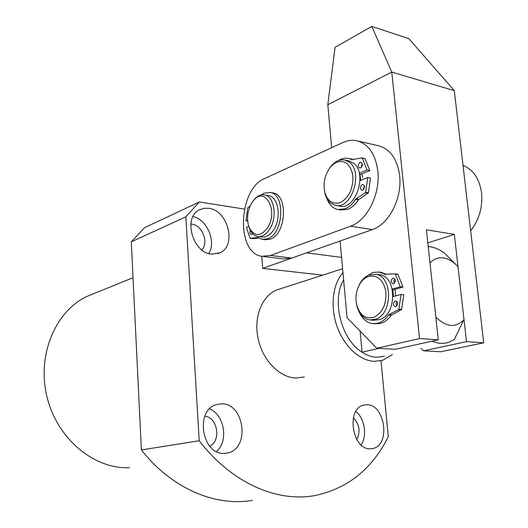 <?xml version="1.0" encoding="UTF-8"?>
<svg xmlns="http://www.w3.org/2000/svg" width="528" height="528" viewBox="0 0 528 528"><rect width="100%" height="100%" fill="white"/><g stroke="black" fill="none" stroke-linecap="round" stroke-linejoin="round"><path stroke-width="0.79" d="M224.565 453.367L227.72 452.945C250.477 448.595 244.352 402.765 221.371 403.841L216.711 404.514C194.588 409.662 201.782 455.473 224.565 453.367M216.48 451.539C228.855 441.19 224.44 414.506 209.55 408.916M209.695 446.16C221.516 441.058 217.576 417.061 204.844 416.189M211.715 254.12L220.011 252.767C236.993 245.56 228.004 210.217 208.758 208.283L203.795 208.309L199.234 209.913C182.767 217.694 192.72 253.057 211.715 254.12M208.804 253.513C216.44 241.461 207.088 219.45 193.017 216.539M201.868 249.889C209.048 242.57 202.244 225.093 191.836 224.162L190.839 224.07M370.682 448.774L372.557 448.549C391.004 445.698 385.143 403.775 366.604 404.745L363.825 405.088C345.708 408.342 352.196 450.562 370.682 448.774M361.139 444.913C367.435 435.745 364.657 418.315 355.872 411.437M356.789 439.54C360.65 431.534 359.515 424.274 353.371 417.76M280.559 288.724L276.58 290.004C261.815 295.984 253.4 317.513 258.205 339.075C262.871 360.657 279.853 377.764 296.142 378.055L304.3 376.966M95.311 293.027L86.731 296.505C55.183 311.507 36.637 355.344 47.091 397.188C57.295 439.098 94.387 469.451 129.571 467.656M252.503 500.366C215.516 506.834 171.831 488.71 141.392 449.942L131.287 241.817L144.547 227.68L199.34 201.993L244.424 209.075M380.992 360.749L388.298 436.696C372.082 469.141 347.477 488.783 314.49 495.634C276.718 502.451 231.337 482.803 199.214 440.748L185.836 216.856L199.34 201.993M141.392 449.942L199.214 440.748M131.287 241.817L185.836 216.856M374.134 317.216C382.952 312.371 386.826 303.541 385.75 290.73C382.655 278.83 376.57 274.197 367.501 276.817C364.294 278.263 361.627 280.83 359.495 284.519C356.004 291.08 355.113 298.036 356.829 305.389C360.136 315.493 365.904 319.44 374.134 317.216M357.225 289.839L359.845 283.562C362.162 279.543 365.072 276.745 368.564 275.161L375.566 274.237C392.66 275.774 392.957 313.823 375.811 319.183L369.692 319.942C363.482 318.727 359.231 314.167 356.941 306.266L356.09 301.178M392.997 283.859L392.845 283.84C390.588 282.084 390.634 280.17 392.977 278.111L393.69 278.065C395.941 279.827 395.894 281.741 393.545 283.793L392.845 283.84M394.951 289.337L395.723 295.898L394.951 289.337M392.74 289.661L393.591 296.492M378.484 274.58L379.639 274.718C396.746 276.263 397.056 314.18 379.896 319.513L373.778 320.265L371.065 320.047M443.414 257.928C438.227 257.255 433.759 258.938 430.003 262.977L435.838 317.123C446.503 327.36 455.888 328.172 463.993 319.552L458.014 266.746C453.473 261.683 448.602 258.746 443.414 257.928M428.228 246.563L430.327 246.781C435.204 247.54 439.963 249.691 444.602 253.235L457.195 265.855M360.103 331.115L362.056 352.196C366.868 355.318 371.719 357.001 376.603 357.251L384.463 356.248M392.449 354.512L382.694 360.287L374.392 361.35C359.819 360.789 344.111 346.434 337.088 326.568C330.02 306.715 332.653 284.15 342.962 272.547M343.636 279.965C331.274 300.102 341.273 339.629 362.056 352.196L378.965 348.368M463.993 319.552L454.186 339.616L448.668 342.342C443.454 343.992 437.936 343.603 432.122 341.161M463.016 165.37C473.253 169.594 479.431 178.708 481.543 192.7C482.849 207.029 479.219 219.734 470.653 230.835M340.111 240.992L347.048 317.75L376.834 348.249L419.542 338.567L391.783 72.098L327.802 104.729L331.683 147.682M376.834 348.249L395.465 349.279L438.286 339.801L426.426 229.819L454.344 234.399L427.838 242.9M419.542 338.567L438.286 339.801M421.007 348.328L423.568 350.823L440.741 351.767L483.714 342.791L454.298 90.658L408.877 38.676L371.785 26.4L335.062 47.309L327.802 104.729M454.344 234.399L466.501 341.656L423.568 350.823M466.501 341.656L483.714 342.791M454.298 90.658L391.783 72.098L371.785 26.4M251.368 203.557C247.19 211.583 246.464 219.569 249.203 227.515C254.39 236.821 260.561 236.854 267.709 227.608C278.507 211.009 265.346 186.067 253.79 200.231L251.368 203.557M252.899 201.293L254.628 199.089C257.789 195.683 261.122 194.297 264.627 194.918C274.25 196.192 277.556 217.094 269.841 228.921C266.224 234.538 262.145 237.039 257.605 236.419C254.14 235.686 251.48 233.145 249.632 228.789L248.978 226.948M268.118 195.512L268.686 195.611C278.329 196.891 281.655 217.727 273.926 229.515C270.303 235.112 266.224 237.6 261.677 236.98L258.298 236.511M362.65 177.408L362.069 173.818L362.65 177.408M377.824 171.145C375.593 154.506 368.834 144.441 357.555 140.943C352.697 139.755 347.78 140.296 342.797 142.567L264.66 178.53C238.115 189.07 235.745 253.44 261.987 256.318L270.521 255.453L350.552 226.189C366.934 220.856 380.516 194.179 377.824 171.145M263.426 256.496L283.18 258.905L291.786 258.08L372.332 229.601C388.799 224.42 402.382 198.297 399.63 175.672C397.36 159.337 390.548 149.417 379.196 145.919L378.266 145.702M329.683 200.93C337.128 205.781 343.933 202.891 350.084 192.245C354.697 180.167 353.694 170.623 347.074 163.627C341.491 159.826 335.907 161.033 330.337 167.257C324.7 174.913 322.885 183.401 324.905 192.72L326.825 197.413L329.683 200.93M328.528 169.778L331.016 166.175C335.333 161.119 339.999 159.086 345.008 160.07L349.279 162.195C363.845 172.326 351.278 210.197 335.254 205.352L330.297 202.838C327.888 200.706 326.152 197.723 325.096 193.895L324.416 190.516M359.891 174.227L360.736 180.352M348.605 160.829L353.45 163.073C368.036 173.184 355.483 210.916 339.431 206.072L336.013 205.484M395.261 300.934L395.927 300.894C398.251 302.683 398.218 304.61 395.835 306.669L395.188 306.709C392.858 304.927 392.885 302.999 395.261 300.934M393.004 296.65L401.049 294.426L403.762 294.71L401.603 309.467L391.175 315.282L388.463 315.051C385.367 319.44 381.724 322.192 377.527 323.308L372.359 323.611C366.445 322.575 362.01 318.615 359.066 311.725M365.138 277.24L372.636 272.494L378.972 272.052L385.638 274.415M391.175 315.282C388.08 319.658 384.437 322.403 380.233 323.512L373.93 323.73M392.377 289.621L393.525 289.747L402.976 287.067L400.27 286.763L392.245 289.047M401.049 294.426L398.891 309.223L401.603 309.467M395.083 273.86L398.053 274.408L402.976 287.067M398.053 274.408L395.347 274.078L400.27 286.763M384.443 274.276L394.931 273.847L397.729 274.177M380.378 272.224L386.76 274.349M401.254 309.923L398.534 309.679L389.037 314.53L391.75 314.761M388.463 315.051L389.037 314.53M398.534 309.679L398.891 309.223M396.693 306.174L396.139 303.857L397.129 301.679M394.357 283.325L393.862 281.021L394.885 278.89M362.155 184.595L363.059 184.51C365.026 186.212 364.901 188.1 362.69 190.186L361.799 190.265C359.832 188.582 359.951 186.688 362.155 184.595M360.03 162.38L360.974 162.281C362.875 163.957 362.736 165.832 360.558 167.917L359.621 168.01C357.72 166.346 357.859 164.465 360.03 162.38M359.997 180.655L367.739 177.474L370.517 178.035L368.405 192.845L358.354 199.855L355.575 199.353C352.592 204.059 349.081 207.22 345.035 208.831L337.795 209.524C332.719 208.289 329.05 204.541 326.779 198.271M337.861 160.796L341.675 158.869L345.272 158.136L348.797 158.446L352.348 159.753M358.354 199.855C355.37 204.547 351.853 207.695 347.813 209.306L340.567 209.992L338.672 209.669M359.482 174.141L360.697 174.385L369.791 170.59L367.013 170.016L359.291 173.25M367.739 177.474L365.62 192.324L368.405 192.845M362.208 157.997L365.092 158.717L369.791 170.59M365.092 158.717L362.32 158.116L367.013 170.016M351.833 159.647L361.918 157.931L364.855 158.539M350.922 158.902L353.258 159.588M368.062 193.334L365.277 192.812L356.129 198.766L358.908 199.267M355.575 199.353L356.129 198.766M365.277 192.812L365.62 192.324M363.403 189.71L364.234 185.599M361.238 167.455L362.135 163.416M250.411 230.452C249.605 232.492 249.843 233.871 251.123 234.584L252.641 233.6M263.017 239.481L264.917 239.738L270.257 239.171C286.202 234.359 288.433 194.766 272.897 192.911L272.263 192.799M248.767 226.354L246.411 227.324L250.107 238.333L257.677 237.461L262.225 239.375L267.551 238.801C283.483 233.977 285.721 194.291 270.204 192.443L264.092 193.182L261.162 194.951M247.665 221.014L245.936 220.757L247.592 220.064M250.206 205.801L247.685 207.86L245.936 220.757M250.186 238.339L252.866 238.702L258.779 238.016M261.763 256.278L262.667 268.376L322.694 275.147M341.596 257.393L306.544 252.859L262.667 268.376M350.552 226.189L372.332 229.601M270.521 255.453L291.786 258.08M258.007 237.508L257.677 237.461M224.684 453.367L227.72 452.945M217.82 253.625L220.011 252.767M370.748 448.767L372.557 448.549M86.731 296.505L133.03 277.735M375.566 274.237L379.639 274.718M356.829 305.389L356.941 306.266M359.495 284.519L359.845 283.562M342.619 268.726L276.58 290.004M249.203 227.515L249.632 228.789M264.627 194.918L268.686 195.611M253.79 200.231L254.628 199.089M357.555 140.943L379.196 145.919M345.008 160.07L349.173 160.954M324.905 192.72L325.096 193.895M330.337 167.257L331.016 166.175M378.972 272.052L381.665 272.382M348.797 158.446L351.556 159.034M272.897 192.911L270.204 192.443M252.793 238.696L250.107 238.333"/></g></svg>
